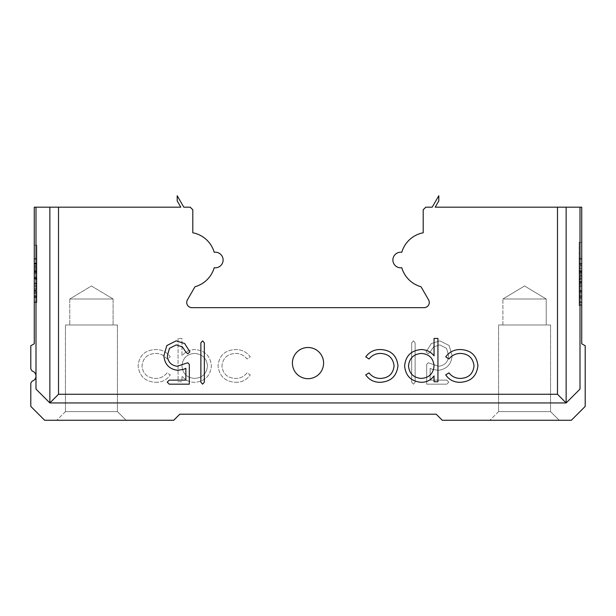 <?xml version="1.0" encoding="UTF-8"?>
<svg xmlns="http://www.w3.org/2000/svg" width="616" height="616" viewBox="0 0 616 616"><rect width="100%" height="100%" fill="white"/><g stroke="black" fill="none" stroke-linecap="round" stroke-linejoin="round"><path stroke-width="0.46" stroke-dasharray="3.08 2.31" d="M557.48 207.169L435.204 207.169L438.808 200.931L438.808 195.734L432.201 207.169L425.81 207.169L423.207 209.771L423.207 232.779A27.72 27.72 0 0 0 401.786 252.29A7.792 7.792 0 0 0 392.892 260.014A7.792 7.792 0 0 0 401.786 267.729A27.72 27.72 0 0 0 420.99 286.717L428.582 299.853A5.197 5.197 0 0 1 424.077 307.654L191.923 307.654A5.197 5.197 0 0 1 187.418 299.853L195.01 286.717A27.72 27.72 0 0 0 214.214 267.729A7.792 7.792 0 0 0 223.108 260.014A7.792 7.792 0 0 0 214.214 252.29A27.72 27.72 0 0 0 192.793 232.779L192.793 209.771L190.19 207.169L183.799 207.169L177.2 195.734L177.2 200.931L180.796 207.169L34.265 207.169L34.265 343.767L30.8 345.769L30.8 368.145A3.465 3.465 0 0 0 32.879 371.325A5.197 5.197 0 0 1 35.998 376.091L35.998 207.169L35.998 376.091A5.197 5.197 0 0 1 32.879 380.85A3.465 3.465 0 0 0 30.8 384.03L30.8 406.406L44.66 420.266L173.735 420.266L179.795 414.198L436.205 414.198L442.265 420.266L571.34 420.266L585.2 406.406L585.2 345.769L581.735 343.767L581.735 207.169L557.48 207.169L557.48 394.278L566.143 402.941L49.858 402.941L35.998 389.081L35.998 376.091L35.998 389.081L49.858 402.941L35.998 389.081L35.998 207.169M69.785 298.991L113.098 298.991L113.098 324.978L69.785 324.978L113.098 324.978L69.785 324.978L113.098 324.978L113.098 298.991L69.785 298.991L69.785 324.978L69.785 298.991L113.098 298.991L69.785 298.991L91.438 285.978L113.098 298.991L91.438 285.978L69.785 298.991M117.425 324.978L117.425 411.603L126.088 420.266L56.788 420.266L126.088 420.266L56.788 420.266L126.088 420.266L117.425 411.603L65.45 411.603L117.425 411.603L65.45 411.603L56.788 420.266L65.45 411.603L117.425 411.603L117.425 324.978L65.45 324.978L65.45 411.603L65.45 324.978L117.425 324.978M546.215 324.978L502.902 324.978L502.902 298.991L502.902 324.978L546.215 324.978L546.215 298.991L502.902 298.991L546.215 298.991L524.562 285.978L502.902 298.991L546.223 298.991L524.562 285.978L502.902 298.991L546.223 298.991L546.223 324.978L502.902 324.978L546.223 324.978M550.55 324.978L550.55 411.603L559.212 420.266L489.913 420.266L559.212 420.266L489.913 420.266L559.212 420.266L550.55 411.603L498.575 411.603L550.55 411.603L498.575 411.603L489.913 420.266L498.575 411.603L550.55 411.603L550.55 324.978L498.575 324.978L498.575 411.603L498.575 324.978L550.55 324.978M292.408 363.094A15.593 15.593 0 0 1 308 347.501A15.593 15.593 0 0 1 323.593 363.094A15.593 15.593 0 0 1 308 378.686A15.593 15.593 0 0 1 292.408 363.094A15.593 15.593 0 0 1 308 347.501A15.593 15.593 0 0 1 323.593 363.094A15.593 15.593 0 0 1 308 378.686A15.593 15.593 0 0 1 292.408 363.094A15.593 15.593 0 0 1 308 347.501A15.593 15.593 0 0 1 323.593 363.094A15.593 15.593 0 0 1 308 378.686A15.593 15.593 0 0 1 292.408 363.094M415.122 382.213L415.122 342.819L413.421 340.864L411.657 342.819L411.657 382.213L413.421 384.168L415.122 382.213L415.122 342.819L413.421 340.864L411.657 342.819L411.657 382.213L413.421 384.168L415.122 382.213M178.062 338.438L178.062 381.751L181.951 381.751L181.951 375.891C185.131 380.18 189.389 382.313 194.741 382.305C204.789 381.435 210.341 376.006 211.38 366.012C210.441 355.956 204.928 350.465 194.856 349.541C189.597 349.642 185.293 351.736 181.951 355.832L181.951 338.438L178.062 338.438L178.062 381.751L181.951 381.751L181.951 375.891C185.131 380.18 189.389 382.313 194.741 382.305C204.789 381.435 210.341 376.006 211.38 366.012C210.441 355.956 204.928 350.465 194.856 349.541C189.597 349.642 185.293 351.736 181.951 355.832L181.951 338.438L178.062 338.438M155.802 382.305C161.985 382.351 166.821 379.88 170.286 374.89L167.036 372.865C164.11 376.592 160.268 378.447 155.509 378.416C147.455 378.016 142.943 373.881 141.973 366.012C142.92 358.058 147.44 353.861 155.54 353.43C160.245 353.461 164.079 355.317 167.036 358.982L170.286 356.849C166.636 351.89 161.7 349.457 155.478 349.541C145.083 350.096 139.285 355.471 138.084 365.665C139.262 376.137 145.168 381.689 155.802 382.305C161.985 382.351 166.821 379.88 170.286 374.89L167.036 372.865C164.11 376.592 160.268 378.447 155.509 378.416C147.455 378.016 142.943 373.881 141.973 366.012C142.92 358.058 147.44 353.861 155.54 353.43C160.245 353.461 164.079 355.317 167.036 358.982L170.286 356.849C166.636 351.89 161.7 349.457 155.478 349.541C145.083 350.096 139.285 355.471 138.084 365.665C139.262 376.137 145.168 381.689 155.802 382.305M235.759 382.305C241.949 382.351 246.777 379.88 250.25 374.89L246.993 372.865C244.067 376.592 240.232 378.447 235.474 378.416C227.42 378.016 222.907 373.881 221.929 366.012C222.884 358.058 227.404 353.861 235.497 353.43C240.209 353.461 244.044 355.317 246.993 358.982L250.25 356.849C246.6 351.89 241.665 349.457 235.443 349.541C225.048 350.096 219.25 355.471 218.041 365.665C219.219 376.137 225.125 381.689 235.759 382.305C241.949 382.351 246.777 379.88 250.25 374.89L246.993 372.865C244.067 376.592 240.232 378.447 235.474 378.416C227.42 378.016 222.907 373.881 221.929 366.012C222.884 358.058 227.404 353.861 235.497 353.43C240.209 353.461 244.044 355.317 246.993 358.982L250.25 356.849C246.6 351.89 241.665 349.457 235.443 349.541C225.048 350.096 219.25 355.471 218.041 365.665C219.219 376.137 225.125 381.689 235.759 382.305M438.415 370.308C446.846 369.115 451.405 364.233 452.082 355.648L449.156 345.545L439.839 340.864L431.354 343.528L426.095 351.859L428.12 353.73L429.837 352.444L433.625 346.916L439.762 344.898L446.538 348.34L448.617 355.648C448.163 361.861 444.906 365.396 438.831 366.266L428.212 362.77L426.672 364.426L426.672 384.168L446.777 384.168L448.795 382.151L446.739 380.126L430.137 380.126L430.137 368.322L432.517 369.408L438.415 370.308C446.846 369.115 451.405 364.233 452.082 355.648L449.156 345.545L439.839 340.864L431.354 343.528L426.095 351.859L428.12 353.73L429.837 352.444L433.625 346.916L439.762 344.898L446.538 348.34L448.617 355.648C448.163 361.861 444.906 365.396 438.831 366.266L428.212 362.77L426.672 364.426L426.672 384.168L446.777 384.168L448.795 382.151L446.739 380.126L430.137 380.126L430.137 368.322L432.517 369.408L438.415 370.308M580.003 207.169L580.003 389.081L580.003 207.169L580.003 389.081L566.143 402.941L49.858 402.941L566.143 402.941L580.003 389.081L566.143 402.941L566.143 207.169M36.868 290.775L36.868 259.144L36.868 295.796L34.265 295.796L34.265 259.144L34.265 302.456L34.265 259.144L34.265 302.456L34.265 259.144L34.265 302.456L34.265 259.144L34.265 295.796L34.265 259.144L34.265 295.796L36.868 295.796L36.868 259.144L34.265 259.144L34.265 302.456L34.265 259.144L34.265 302.456L34.265 259.144L36.868 259.144L36.868 302.456L34.265 302.456L36.868 302.456L36.868 265.704L34.265 265.704L36.868 265.704L36.868 302.456L34.265 302.456L36.868 302.456L36.868 259.144L34.265 259.144L36.868 259.144L36.868 295.796L34.265 295.796L36.868 295.796L36.868 259.144L34.265 259.144L36.868 259.144L36.868 295.796L36.868 259.144L34.265 259.144L36.868 259.144L36.868 302.456L34.265 302.456L36.868 302.456L36.868 290.775L34.265 290.775M36.868 290.098L36.868 245.153L34.265 245.153L34.265 297.79L34.265 245.153L36.868 245.153L36.868 297.128L34.265 297.128L36.868 297.128L36.868 290.098L34.265 290.098M34.265 277.824L34.265 297.79L34.265 258.474L34.265 297.79L34.265 258.474L34.265 277.824L36.868 277.824L34.265 277.824M36.868 268.291L36.868 278.378L34.265 278.578L36.868 278.578L34.265 278.578L36.868 278.578L36.868 259.144L34.265 259.144L36.868 259.144L36.868 268.291L34.265 268.291M34.265 263.848L34.265 301.902L34.265 263.848L36.868 263.848L36.868 258.589L34.265 258.589M579.132 290.775L579.132 259.144L579.132 295.796L581.735 295.796L581.735 259.144L581.735 302.456L581.735 259.144L581.735 302.456L581.735 259.144L581.735 302.456L581.735 259.144L581.735 295.796L581.735 259.144L581.735 295.796L579.132 295.796L579.132 259.144L581.735 259.144L581.735 302.456L581.735 259.144L581.735 302.456L581.735 259.144L579.132 259.144L579.132 302.456L581.735 302.456L579.132 302.456L579.132 265.704L581.735 265.704L579.132 265.704L579.132 302.456L581.735 302.456L579.132 302.456L579.132 259.144L581.735 259.144L579.132 259.144L579.132 295.796L581.735 295.796L579.132 295.796L579.132 259.144L581.735 259.144L579.132 259.144L579.132 295.796L579.132 259.144L581.735 259.144L579.132 259.144L579.132 302.456L581.735 302.456L579.132 302.456L579.132 290.775L581.735 290.775M581.735 264.857L581.735 305.467L581.735 258.343L581.735 264.857L579.132 264.857L579.132 242.373L581.735 242.373L579.132 242.373L579.132 304.666L581.735 304.666L579.132 304.666L579.132 297.443L581.735 297.443L581.735 283.576L581.735 297.459L579.132 297.459L579.132 305.467L581.735 305.467L581.735 258.343L581.735 305.467L581.735 258.343L581.735 305.467L579.132 305.467L579.132 291.091L581.735 291.091L579.132 291.091L579.132 290.29L581.735 290.29L579.132 290.29L579.132 298.275L581.735 298.275L581.735 265.535L581.735 298.275L579.132 298.275L579.132 281.943L581.735 281.943L579.132 281.943L579.132 265.535L581.735 265.535L579.132 265.535L579.132 275.914L581.735 275.914L579.132 275.914L579.132 275.113L581.735 275.113L579.132 275.113L579.132 258.343L581.735 258.343L579.132 258.343L579.132 281.728L581.735 281.728L579.132 281.728L579.132 305.467L579.132 282.244L581.735 282.244M579.132 268.291L579.132 278.378L581.735 278.578L579.132 278.578L581.735 278.578L579.132 278.578L579.132 259.144L581.735 259.144L579.132 259.144L579.132 268.291L581.735 268.291M581.735 263.848L581.735 301.902L581.735 263.848L579.132 263.848L579.132 258.589L581.735 258.589M579.132 282.244L579.132 264.857M579.132 282.128L579.132 265.535L579.132 282.128L581.735 282.128M579.132 281.527L581.735 281.527M579.132 265.535L579.132 305.467L579.132 265.535L581.735 265.535M579.132 258.343L581.735 258.343M579.132 305.467L581.735 305.467M579.132 298.275L581.735 298.275M579.132 258.589L579.132 283.021L579.132 279.133L581.735 279.133L579.132 279.133L579.132 279.687L581.735 279.687M579.132 277L581.735 277M579.132 278.578L581.735 278.578M579.132 290.644L579.132 283.576L581.735 283.576L579.14 283.576L579.132 290.644L581.735 290.644M579.132 297.459L581.735 297.459M579.132 292.893L579.132 302.456L581.735 302.456L579.132 302.456L579.132 259.144L581.735 259.144L579.132 259.144L579.132 292.893L581.735 292.893M579.132 286.509L581.735 286.509M579.132 291.63L581.735 291.63M579.132 270.801L581.735 270.801M579.132 271.363L581.735 271.363M579.132 263.586L581.735 263.586M579.132 273.666L581.735 273.666M579.132 283.021L581.735 283.021M579.132 279.687L579.132 301.902L581.735 301.902L579.132 301.902L579.132 296.35L581.735 296.35L579.132 296.35L579.132 285.131L581.735 285.131M579.132 285.131L579.132 288.019L581.735 288.019M579.132 288.019L579.132 273.997L581.735 273.997M579.132 273.997L579.132 263.848M579.132 259.144L581.735 259.144L579.132 259.144L579.132 302.456L581.735 302.456L579.132 302.456L579.132 265.704L579.132 302.456L581.735 302.456L579.132 302.456L579.132 259.144L581.735 259.144L579.132 259.144L581.735 259.144L579.132 259.144L579.132 295.796L579.132 259.144L581.735 259.144L579.132 259.144L579.132 302.456L581.735 302.456L579.132 302.456L579.132 264.141L581.735 264.141L579.132 264.141L579.132 259.144M36.868 297.79L36.868 258.474L36.868 297.79L34.265 297.79M36.868 288.889L34.265 288.889L36.868 288.889M36.868 286.463L34.265 286.463L36.868 286.463M36.868 293.124L34.265 293.124L34.265 263.14L34.265 293.124L36.868 293.124L34.265 293.124M36.868 278.24L34.265 278.24M36.868 263.14L34.265 263.14M36.868 269.808L34.265 269.808L36.868 269.808M36.868 267.244L34.265 267.244L36.868 267.244M36.868 258.474L34.265 258.474M36.868 266.027L34.265 266.027M36.868 278.186L34.265 278.186M36.868 278.055L34.265 278.055M36.868 258.589L36.868 283.021L36.868 279.133L34.265 279.133L36.868 279.133L36.868 279.687L34.265 279.687M36.868 277L34.265 277M36.868 278.578L34.265 278.578M36.868 290.644L36.868 283.576L34.265 283.576L34.265 297.459L34.265 283.576L36.86 283.576L36.868 290.644L34.265 290.644M36.868 297.459L34.265 297.459L36.868 297.459M36.868 292.893L36.868 302.456L34.265 302.456L36.868 302.456L36.868 259.144L34.265 259.144L36.868 259.144L36.868 292.893L34.265 292.893M36.868 286.509L34.265 286.509M36.868 291.63L34.265 291.63M36.868 270.801L34.265 270.801M36.868 271.363L34.265 271.363M36.868 263.586L34.265 263.586M36.868 273.666L34.265 273.666M36.868 283.021L34.265 283.021M36.868 279.687L36.868 301.902L34.265 301.902L36.868 301.902L36.868 296.35L34.265 296.35L36.868 296.35L36.868 285.131L34.265 285.131M36.868 285.131L36.868 288.019L34.265 288.019M36.868 288.019L36.868 273.997L34.265 273.997M36.868 273.997L36.868 263.848M36.868 259.144L34.265 259.144L36.868 259.144L36.868 302.456L34.265 302.456L36.868 302.456L36.868 265.704L36.868 302.456L34.265 302.456L36.868 302.456L36.868 259.144L34.265 259.144L36.868 259.144L34.265 259.144L36.868 259.144L36.868 295.796L36.868 259.144L34.265 259.144L36.868 259.144L36.868 302.456L34.265 302.456L36.868 302.456L36.868 264.141L34.265 264.141L36.868 264.141L36.868 259.144M194.764 353.43C202.418 354.154 206.66 358.335 207.492 365.966C206.668 373.635 202.402 377.785 194.702 378.416C186.902 377.816 182.652 373.627 181.951 365.858C182.683 358.15 186.956 354.007 194.764 353.43C202.418 354.154 206.66 358.335 207.492 365.966C206.668 373.635 202.402 377.785 194.702 378.416C186.902 377.816 182.652 373.627 181.951 365.858C182.683 358.15 186.956 354.007 194.764 353.43M49.858 207.169L49.858 402.941L49.858 207.169L49.858 402.941L58.52 394.278L58.52 207.169M460.198 382.305C454.015 382.351 449.18 379.88 445.715 374.89L448.964 372.865C451.89 376.592 455.732 378.447 460.491 378.416C468.545 378.016 473.057 373.881 474.027 366.012C473.08 358.058 468.56 353.861 460.46 353.43C455.755 353.461 451.921 355.317 448.964 358.982L445.715 356.849C449.364 351.89 454.3 349.457 460.522 349.541C470.917 350.096 476.715 355.471 477.916 365.665C476.738 376.137 470.832 381.689 460.198 382.305M437.938 338.438L437.938 381.751L434.049 381.751L434.049 375.891C430.869 380.18 426.611 382.313 421.259 382.305C411.211 381.435 405.659 376.006 404.62 366.012C405.559 355.956 411.072 350.465 421.144 349.541C426.403 349.642 430.707 351.736 434.049 355.832L434.049 338.438L437.938 338.438M421.236 353.43C413.582 354.154 409.34 358.335 408.508 365.966C409.332 373.635 413.598 377.785 421.298 378.416C429.098 377.816 433.348 373.627 434.049 365.858C433.317 358.15 429.044 354.007 421.236 353.43M380.241 382.305C374.051 382.351 369.223 379.88 365.75 374.89L369.007 372.865C371.933 376.592 375.768 378.447 380.526 378.416C388.58 378.016 393.093 373.881 394.071 366.012C393.116 358.058 388.596 353.861 380.503 353.43C375.791 353.461 371.956 355.317 369.007 358.982L365.75 356.849C369.4 351.89 374.335 349.457 380.557 349.541C390.952 350.096 396.75 355.471 397.959 365.665C396.781 376.137 390.875 381.689 380.241 382.305M200.878 382.213L200.878 342.819L202.579 340.864L204.343 342.819L204.343 382.213L202.579 384.168L200.878 382.213M177.585 370.308C169.154 369.115 164.595 364.233 163.918 355.648L166.844 345.545L176.161 340.864L184.646 343.528L189.905 351.859L187.88 353.73L186.163 352.444L182.375 346.916L176.238 344.898L169.462 348.34L167.383 355.648C167.837 361.861 171.094 365.396 177.169 366.266L187.788 362.77L189.328 364.426L189.328 384.168L169.223 384.168L167.206 382.151L169.261 380.126L185.863 380.126L185.863 368.322L183.483 369.408L177.585 370.308M557.48 394.278L58.52 394.278M579.132 272.064L581.735 272.064L579.132 272.064M579.132 272.58L581.735 272.58L579.132 272.58M579.132 271.102L581.735 271.102M36.868 272.064L34.265 272.064L36.868 272.064M36.868 272.58L34.265 272.58L36.868 272.58M36.868 271.102L34.265 271.102"/><path stroke-width="0.92" d="M557.48 207.169L435.204 207.169L438.808 200.931L438.808 195.734L432.201 207.169L425.81 207.169L423.207 209.771L423.207 232.779A27.72 27.72 0 0 0 401.786 252.29A7.792 7.792 0 0 0 392.892 260.014A7.792 7.792 0 0 0 401.786 267.729A27.72 27.72 0 0 0 420.99 286.717L428.582 299.853A5.197 5.197 0 0 1 424.077 307.654L191.923 307.654A5.197 5.197 0 0 1 187.418 299.853L195.01 286.717A27.72 27.72 0 0 0 214.214 267.729A7.792 7.792 0 0 0 223.108 260.014A7.792 7.792 0 0 0 214.214 252.29A27.72 27.72 0 0 0 192.793 232.779L192.793 209.771L190.19 207.169L183.799 207.169L177.2 195.734L177.2 200.931L180.796 207.169L58.52 207.169L58.52 394.278L557.48 394.278L557.48 207.169L580.003 207.169L580.003 389.081L566.143 402.941L49.858 402.941L35.998 389.081L35.998 207.169L34.265 207.169L34.265 343.767L30.8 345.769L30.8 368.145A3.465 3.465 0 0 0 32.879 371.325A5.197 5.197 0 0 1 32.879 380.85A3.465 3.465 0 0 0 30.8 384.03L30.8 406.406L44.66 420.266L173.735 420.266L179.795 414.198L436.205 414.198L442.265 420.266L571.34 420.266L585.2 406.406L585.2 345.769L581.735 343.767L581.735 207.169L580.003 207.169M292.408 363.094A15.593 15.593 0 0 1 308 347.501A15.593 15.593 0 0 1 323.593 363.094A15.593 15.593 0 0 1 308 378.686A15.593 15.593 0 0 1 292.408 363.094M200.878 382.213L200.878 342.819L202.579 340.864L204.343 342.819L204.343 382.213L202.579 384.168L200.878 382.213M437.938 338.438L437.938 381.751L434.049 381.751L434.049 375.891C430.869 380.18 426.611 382.313 421.259 382.305C411.211 381.435 405.659 376.006 404.62 366.012C405.559 355.956 411.072 350.465 421.144 349.541C426.403 349.642 430.707 351.736 434.049 355.832L434.049 338.438L437.938 338.438M460.198 382.305C454.015 382.351 449.18 379.88 445.715 374.89L448.964 372.865C451.89 376.592 455.732 378.447 460.491 378.416C468.545 378.016 473.057 373.881 474.027 366.012C473.08 358.058 468.56 353.861 460.46 353.43C455.755 353.461 451.921 355.317 448.964 358.982L445.715 356.849C449.364 351.89 454.3 349.457 460.522 349.541C470.917 350.096 476.715 355.471 477.916 365.665C476.738 376.137 470.832 381.689 460.198 382.305M380.241 382.305C374.051 382.351 369.223 379.88 365.75 374.89L369.007 372.865C371.933 376.592 375.768 378.447 380.526 378.416C388.58 378.016 393.093 373.881 394.071 366.012C393.116 358.058 388.596 353.861 380.503 353.43C375.791 353.461 371.956 355.317 369.007 358.982L365.75 356.849C369.4 351.89 374.335 349.457 380.557 349.541C390.952 350.096 396.75 355.471 397.959 365.665C396.781 376.137 390.875 381.689 380.241 382.305M177.585 370.308C169.154 369.115 164.595 364.233 163.918 355.648L166.844 345.545L176.161 340.864L184.646 343.528L189.905 351.859L187.88 353.73L186.163 352.444L182.375 346.916L176.238 344.898L169.462 348.34L167.383 355.648C167.837 361.861 171.094 365.396 177.169 366.266L187.788 362.77L189.328 364.426L189.328 384.168L169.223 384.168L167.206 382.151L169.261 380.126L185.863 380.126L185.863 368.322L183.483 369.408L177.585 370.308M35.998 207.169L58.52 207.169M58.52 394.278L49.858 402.941L49.858 207.169M566.143 207.169L566.143 402.941L557.48 394.278M408.508 365.966C409.332 373.635 413.598 377.785 421.298 378.416C429.098 377.816 433.348 373.627 434.049 365.858C433.317 358.15 429.044 354.007 421.236 353.43C413.582 354.154 409.34 358.335 408.508 365.966"/></g></svg>
